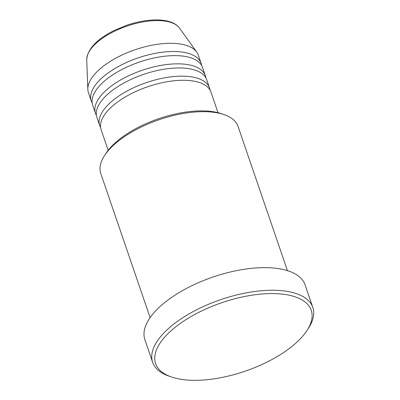 <?xml version="1.0" encoding="UTF-8"?>
<svg xmlns="http://www.w3.org/2000/svg" width="400" height="400" viewBox="0 0 400 400"><rect width="100%" height="100%" fill="white"/><g stroke="black" fill="none" stroke-linecap="round" stroke-linejoin="round"><path stroke-width="0.6" d="M218.015 112.695L210.96 92.09A58.05 25.54 161.1 0 0 199.465 82.53A58.05 25.54 161.1 0 0 133.83 92.42A58.05 25.54 161.1 0 0 101.115 129.7L108.17 150.3M210.055 90.105A58.05 25.54 161.1 0 0 209.55 87.98A58.05 25.54 161.1 0 0 198.055 78.42A58.05 25.54 161.1 0 0 132.425 88.31A58.05 25.54 161.1 0 0 99.71 125.59A58.05 25.54 161.1 0 0 100.61 127.575M209.55 87.98L206.735 79.76A58.05 25.54 161.1 0 0 195.245 70.2A58.05 25.54 161.1 0 0 129.61 80.09A58.05 25.54 161.1 0 0 96.895 117.37L99.71 125.59M205.835 77.775A58.05 25.54 161.1 0 0 205.33 75.65A58.05 25.54 161.1 0 0 193.835 66.09A58.05 25.54 161.1 0 0 128.2 75.98A58.05 25.54 161.1 0 0 95.485 113.26A58.05 25.54 161.1 0 0 96.39 115.245M205.33 75.65L202.515 67.43A58.05 25.54 161.1 0 0 191.02 57.87A58.05 25.54 161.1 0 0 125.39 67.76A58.05 25.54 161.1 0 0 92.67 105.04L95.485 113.26M201.615 65.445A58.05 25.54 161.1 0 0 201.11 63.32A58.05 25.54 161.1 0 0 189.615 53.76A58.05 25.54 161.1 0 0 123.98 63.65A58.05 25.54 161.1 0 0 91.265 100.93A58.05 25.54 161.1 0 0 92.165 102.915M104.49 155.635L105.95 153.39A70.145 30.86 -18.9 0 1 158.32 118.82A70.145 30.86 -18.9 0 1 221.175 113.61A70.145 30.86 -18.9 0 1 221.66 113.775L224.19 114.655A72.565 31.925 161.1 0 0 223.69 114.485A72.565 31.925 161.1 0 0 158.665 119.875A72.565 31.925 161.1 0 0 104.49 155.635A72.565 31.925 161.1 0 0 100.755 173.445L150.125 317.645M294.955 296.765A82.24 36.18 161.1 0 0 184.74 320.395A82.24 36.18 161.1 0 0 171.345 376.945A82.24 36.18 161.1 0 0 171.91 377.135A82.24 36.18 161.1 0 0 245.605 371.025A82.24 36.18 161.1 0 0 307.005 330.495A82.24 36.18 161.1 0 0 294.955 296.765M171.345 376.945L168.815 376.065A84.66 37.245 -18.9 0 1 152.635 362.32A84.66 37.245 -18.9 0 1 200.345 307.96A84.66 37.245 -18.9 0 1 296.06 293.53A84.66 37.245 -18.9 0 1 312.825 307.475A84.66 37.245 -18.9 0 1 308.465 328.25L307.005 330.495M312.825 307.475L305.085 284.87A84.66 37.245 161.1 0 0 288.32 270.925A84.66 37.245 161.1 0 0 192.605 285.35A84.66 37.245 161.1 0 0 144.895 339.715L152.635 362.32M201.11 63.32L198.295 55.1A58.05 25.54 161.1 0 0 196.735 52.09A58.05 25.54 161.1 0 0 186.8 45.54A58.05 25.54 161.1 0 0 124.565 53.865A58.05 25.54 161.1 0 0 87.84 89.375A58.05 25.54 161.1 0 0 88.45 92.705L91.265 100.93M287.43 270.635L238.06 126.435A72.565 31.925 161.1 0 0 224.19 114.655M171.04 22.49A49.46 21.76 161.1 0 0 118.02 29.585A49.46 21.76 161.1 0 0 86.73 59.835C87.405 49.29 96.365 39.6 113.615 30.765L126.73 25.285C133.43 23 140.045 21.43 146.575 20.575C155.945 19.38 163.835 19.81 170.24 21.865C174.355 23.215 177.445 25.285 179.505 28.07A49.46 21.76 161.1 0 0 171.04 22.49M86.73 59.835L87.84 89.375M179.505 28.07L196.735 52.09"/></g></svg>
